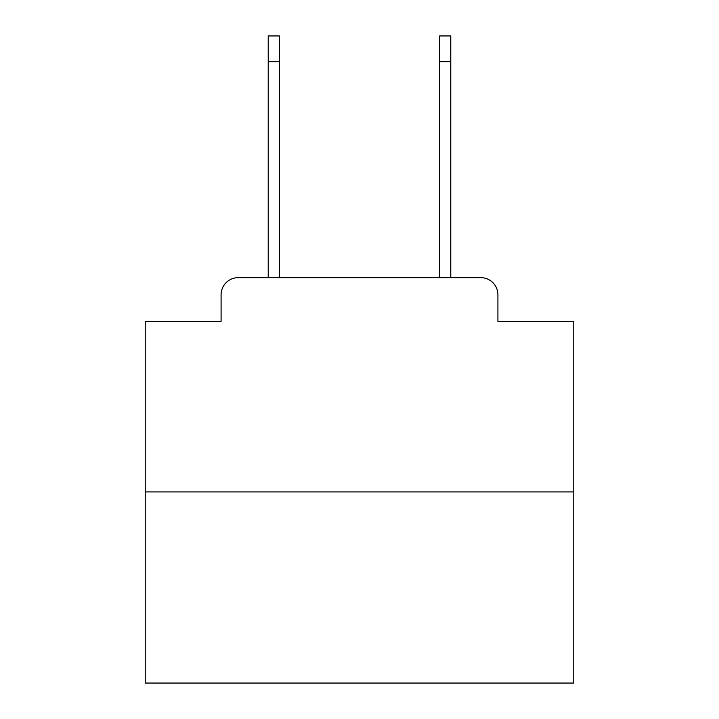 <?xml version="1.0" encoding="UTF-8"?>
<svg xmlns="http://www.w3.org/2000/svg" width="719" height="719" viewBox="0 0 719 719"><rect width="100%" height="100%" fill="white"/><g stroke="black" fill="none" stroke-linecap="round" stroke-linejoin="round"><path stroke-width="1.08" d="M221.084 294.79L221.084 321.357L221.084 294.79A17.139 17.139 0 0 1 238.223 277.651L268.223 277.651L268.223 35.95L279.358 35.95L279.358 277.651L292.651 277.651M573.771 491.922L145.229 491.922L145.229 683.05L573.771 683.05L573.771 321.357L497.916 321.357L497.916 294.79A17.139 17.139 0 0 0 480.777 277.651L238.223 277.651M145.229 491.922L145.229 321.357L221.084 321.357M426.349 277.651L439.642 277.651L439.642 35.95L450.777 35.95L450.777 61.663L439.642 61.663M450.777 61.663L450.777 277.651L480.777 277.651M497.916 321.357L497.916 294.79M268.223 61.663L279.358 61.663"/></g></svg>
